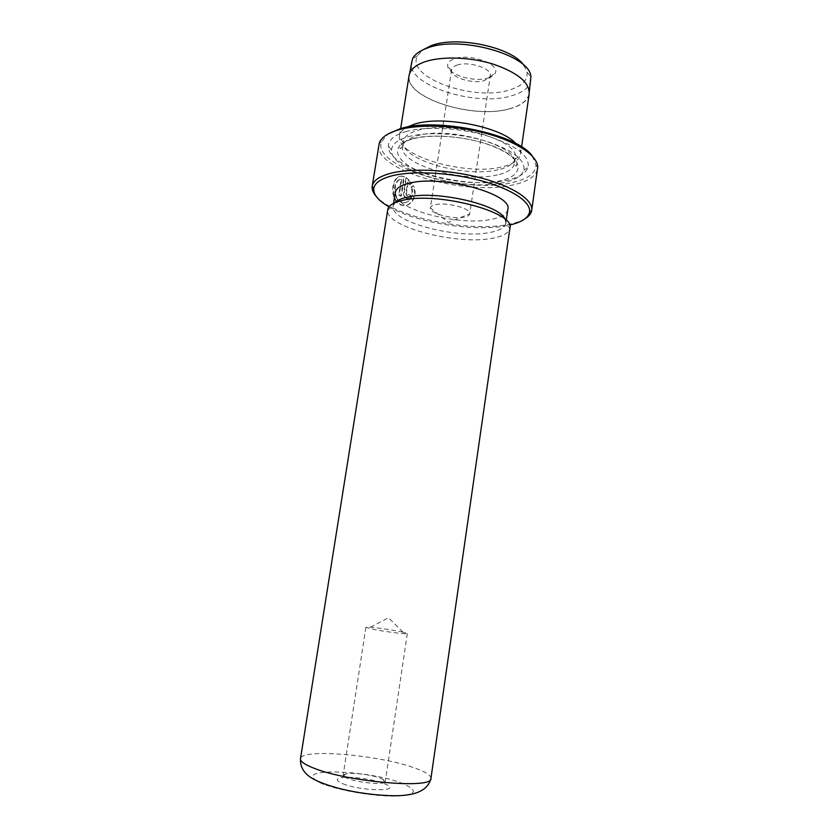 <?xml version="1.0" encoding="UTF-8"?>
<svg xmlns="http://www.w3.org/2000/svg" width="838" height="838" viewBox="0 0 838 838"><rect width="100%" height="100%" fill="white"/><g stroke="black" fill="none" stroke-linecap="round" stroke-linejoin="round"><path stroke-width="0.63" stroke-dasharray="4.19 3.14" d="M523.834 65.301L527.029 72.246C527.846 80.186 522.105 86.063 509.829 89.855C474.287 101.859 405.142 77.452 417.523 55.685L422.624 49.997M530.946 80.333C529.626 87.173 523.373 92.253 512.196 95.584C476.204 107.358 406.399 85.287 411.385 62.253M488.449 77.934C491.875 76.834 494.106 75.294 495.132 73.304C501.019 64.243 469.521 52.899 454.248 58.849C449.493 60.577 447.303 63.007 447.681 66.129C448.351 75.001 475.062 82.627 488.449 77.934M456.951 65.155C468.411 60.776 492.325 68.423 490.293 75.671L489.958 76.75L484.594 80.469C473.774 84.261 452.059 78.07 451.598 70.947L451.598 69.826C451.954 67.826 453.735 66.265 456.951 65.155M435.582 204.65C446.989 201.895 471.501 208.557 469.741 213.826L469.741 213.837C469.437 215.366 467.583 216.466 464.179 217.136C452.656 219.671 428.846 213.229 430.376 207.876L430.376 207.876C430.648 206.42 432.387 205.341 435.582 204.65M510.311 108.511C474.329 119.844 404.377 98.046 409.269 75.609C410.253 69.91 415.376 65.374 424.636 62.012C441.186 56.167 469.856 56.974 492.995 64.159C517.371 72.592 529.375 82.438 529.019 93.72C527.731 100.382 521.487 105.305 510.311 108.511M411.468 187.073L413.469 185.753C418.811 196.134 410.159 208.61 401.402 204.828L401.13 204.713C388.591 199.622 392.174 171.539 404.387 176.776L401.36 195.966L399.276 195.024L401.758 179.28C393.357 179.06 392.634 198.564 401.559 201.948L401.821 202.052C408.672 204.996 415.365 195.411 411.468 187.073L410.882 187.209C414.758 195.516 408.096 205.142 401.234 202.178L400.973 202.073C392.058 198.69 392.75 179.217 401.172 179.426L398.689 195.149L400.774 196.102L403.801 176.912C391.587 171.675 387.984 199.748 400.543 204.839L400.815 204.954C409.562 208.714 418.214 196.291 412.872 185.889L410.882 187.209M404.387 176.776L403.801 176.912M408.661 194.584L411.008 195.464C410.411 197.81 409.07 198.763 406.996 198.302L406.87 198.26C404.859 197.192 403.958 195.369 404.167 192.771L406.524 177.729L412.087 183.197L410.128 184.507L408.19 182.139L406.378 193.683L407.341 195.526L408.661 194.584L406.713 195.642L405.791 193.819L407.603 182.275L409.541 184.643L411.5 183.333L405.948 177.876L403.581 192.897C403.371 195.495 404.272 197.318 406.283 198.386L406.409 198.428C408.483 198.889 409.824 197.946 410.421 195.589L408.075 194.709M342.899 783.76C361.209 791.344 402.355 791.879 386.433 784.567L383.395 783.268C372.721 779.099 349.802 776.082 341.192 777.727C335.567 778.879 336.143 780.89 342.899 783.76M380.379 778.177L382.819 779.225L385.291 781.571C385.815 785.196 358.779 783.006 347.707 778.46C344.586 777.235 343.067 776.145 343.161 775.202L346.22 773.684C353.123 772.395 371.758 774.857 380.379 778.177M402.209 631.988L407.31 633.549C408.169 634.733 381.803 631.307 370.637 628.762L365.902 627.285L370.438 627.233C380.829 628.228 391.419 629.809 402.209 631.988M389.062 206.86C415.795 222.573 472.894 231.864 505.398 225.893L509.504 225.076M525.175 218.655C520.754 221.326 514.658 223.348 506.896 224.71C467.133 232.325 392.844 216.518 375.99 196.092M532.277 156.046L536.058 165.243C535.472 173.466 527.332 179.28 511.62 182.705C464.378 194.165 372.313 166.877 381.395 141.852L387.722 134.185M378.902 144.691C373.591 170.093 465.331 196.291 512.605 185.009C527.668 181.794 535.995 176.347 537.598 168.689M498.17 169.716C465.813 178.012 402.083 160.288 403.34 142.387L403.434 141.203C404.241 136.584 408.954 132.991 417.575 130.435C449.859 119.824 521.163 140.711 515.202 158.11L514.941 159.262C513.223 164.038 507.629 167.527 498.17 169.716M515.915 143.591C519.466 147.279 521.006 150.809 520.534 154.161L520.22 155.512C518.293 160.728 512.196 164.531 501.941 166.919C466.923 175.959 398.312 156.842 399.391 137.243L399.496 135.85C400.04 132.509 402.554 129.597 407.038 127.125M405.728 131.65C425.138 126.014 459.8 127.711 487.349 135.934C516.292 145.508 529.878 155.931 528.129 167.212C526.013 173.277 518.858 177.646 506.676 180.317C466.001 190.216 386.768 168.281 388.382 146.074C388.581 139.894 394.363 135.086 405.728 131.65M408.054 136.762C426.437 131.535 459.13 133.179 485.15 140.899C512.51 149.876 525.416 159.66 523.886 170.25C521.948 175.949 515.213 180.055 503.68 182.569C465.142 191.912 389.764 171.067 391.535 150.232C391.775 144.429 397.275 139.946 408.054 136.762M505.157 219.441L505.817 223.201L509.881 228.397C508.718 233.205 502.601 236.546 491.529 238.421C455.683 245.262 384.254 226.365 387.722 209.929L393.148 206.158L394.887 202.765M505.817 223.201C504.811 227.706 499.197 230.848 488.973 232.639C455.851 239.176 389.607 221.494 393.148 206.158M507.786 209.5C506.812 214.203 501.176 217.524 490.9 219.451C457.695 226.428 391.472 208.4 395.306 192.489M529.207 93.741C527.909 100.424 521.655 105.368 510.436 108.573C474.339 119.939 404.178 98.077 409.08 75.567M408.19 182.139L407.603 182.275M410.128 184.507L409.541 184.643M412.087 183.197L411.5 183.333M406.524 177.729L405.948 177.876M411.008 195.464L410.421 195.589M413.469 185.753L412.872 185.889M401.36 195.966L400.774 196.102M399.276 195.024L398.689 195.149M401.758 179.28L401.172 179.426M404.167 192.771L403.581 192.897M497.405 174.922C464.168 183.333 398.438 164.416 402.575 146.577C403.382 142.01 408.096 138.469 416.716 135.955C448.979 125.532 520.356 146.304 514.427 163.494C513.359 168.763 507.692 172.576 497.405 174.922M412.39 138.846C434.44 132.467 478.069 137.809 501.438 149.855C525.133 161.818 522.671 176.085 499.919 180.767C477.461 185.627 440.296 180.914 417.272 170.386C393.975 159.943 389.995 145.037 412.39 138.846M430.931 778.45C431.015 775.328 425.505 771.808 414.433 767.901C379.101 754.944 300.842 748.166 300.486 758.725M316.596 780.67C295.06 767.43 368.678 770.185 401.297 783.038C418.853 790.307 417.167 794.654 396.238 796.1C375.309 796.655 339.893 790.758 323.374 784.001M406.378 193.683L405.791 193.819M417.523 55.685L412.474 58.88M489.958 76.75L495.132 73.304M451.598 69.826L430.376 207.876L448.309 222.416L469.741 213.837L490.293 75.671M409.269 75.609L409.583 73.618M401.821 202.052L401.234 202.178M407.341 195.526L406.755 195.652M382.819 779.225L386.433 784.567M407.31 633.549L385.291 781.571M370.438 627.233L388.518 617.763L402.984 632.156M381.395 141.852L379.237 143.288M403.34 142.387L399.391 137.243M515.202 158.11L514.427 163.494C513.893 164.782 516.868 167.443 516.826 164.908L514.867 160.037C510.028 154.223 500.674 148.881 486.794 144.021C462.723 136.018 430.376 133.891 412.684 138.972C405.403 141.056 401.119 143.801 399.862 147.216C399.862 149.164 400.774 148.954 402.575 146.577L403.434 141.203M523.886 170.25L528.129 167.212M393.158 206.096L393.588 203.383M399.496 135.85L400.648 128.612M520.534 154.161L521.582 146.901M505.827 223.128L506.215 220.415M391.535 150.232L388.382 146.074M514.941 159.262L520.22 155.512M536.058 165.243L537.692 167.244M365.902 627.285L343.161 775.202M346.22 773.684L341.192 777.727M406.996 198.302L406.409 198.428M401.402 204.828L400.815 204.954M529.019 93.72L529.312 91.73M451.598 70.947L447.681 66.129M527.029 72.246L530.894 76.792"/><path stroke-width="1.26" d="M422.624 49.997L430.847 45.797C456.48 35.332 512.144 47.19 523.834 65.301M409.583 73.618L412.474 58.88C414.684 54.512 419.45 50.971 426.793 48.248C459.119 34.85 530.464 55.025 530.894 76.792L529.312 91.73M509.504 225.076C521.519 222.353 528.191 218.037 529.532 212.15C531.386 202.325 512.416 189.241 481.714 180.903C451.074 172.544 413.375 170.481 392.414 175.708C380.787 178.704 374.576 182.998 373.758 188.592C373.298 194.615 378.399 200.701 389.062 206.86M375.99 196.092C373.088 192.771 371.821 189.556 372.166 186.455L372.208 186.183C373.193 180.547 379.53 176.2 391.22 173.162C412.579 167.778 451.012 169.8 482.363 178.316C513.778 186.801 533.335 200.198 531.721 210.307L531.68 210.579C531.093 213.648 528.935 216.34 525.175 218.655M387.722 134.185L399.873 128.832C435.666 116.838 517.842 134.08 532.277 156.046M531.721 210.307L537.692 167.244C537.86 156.025 517.758 142.031 486.92 133.619C456.134 125.197 419.042 123.835 398.102 129.984C387.313 133.232 381.018 137.662 379.237 143.288L372.208 186.183M407.038 127.125L414.716 124.076C441.72 115.162 501.459 126.821 515.915 143.591M387.722 209.929L387.743 209.772C388.486 205.582 393.483 202.44 402.722 200.324C437.52 191.389 516.051 212.517 509.902 228.25L509.881 228.397M394.887 202.765C397.128 200.387 401.193 198.543 407.111 197.213C435.739 189.838 500.621 204.849 505.157 219.441M393.588 203.383L395.306 192.489C396.039 188.403 400.7 185.313 409.3 183.208C441.511 174.398 513.485 194.207 507.786 209.5L506.215 220.415M400.648 128.612L409.08 75.567C410.065 69.858 415.208 65.312 424.489 61.928C441.092 56.073 469.856 56.869 493.069 64.086C517.517 72.539 529.564 82.428 529.207 93.741L521.582 146.901M300.486 758.725C300.14 761.354 304.456 764.445 313.433 767.996C347.026 781.99 433.644 789.26 430.931 778.45C427.862 790.957 414.035 796.676 389.44 795.618C365.86 794.675 336.677 789.962 315.999 780.377C305.137 775.286 299.962 768.069 300.486 758.725L387.743 209.772M323.374 784.001L316.596 780.67M373.758 188.592L372.166 186.455M430.931 778.45L509.902 228.25M529.532 212.15L531.68 210.579"/></g></svg>
